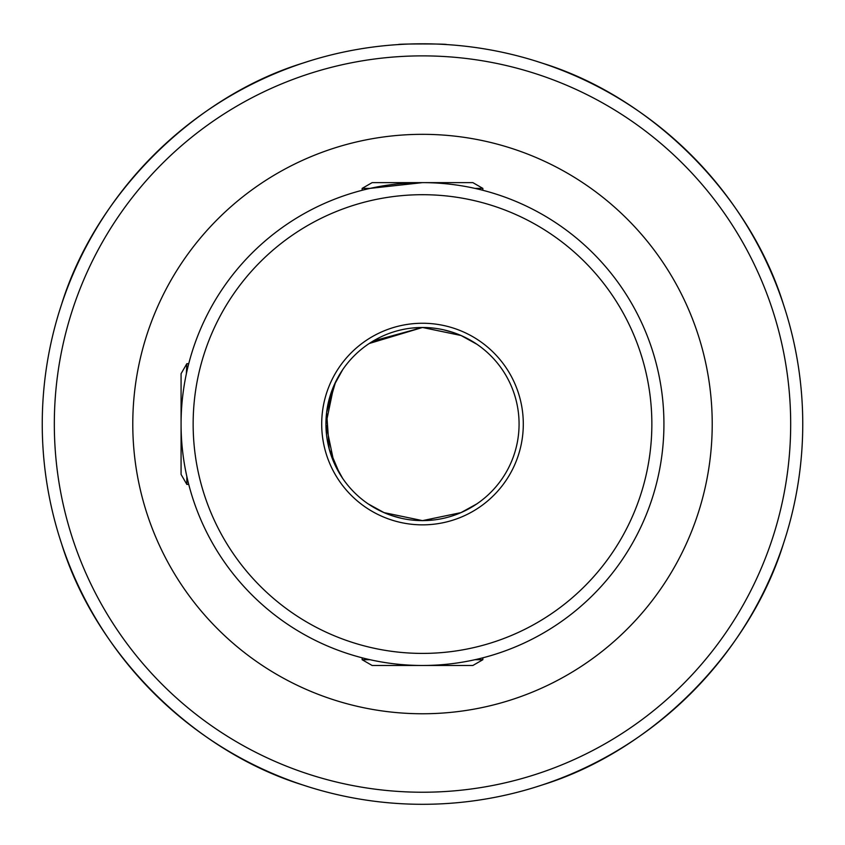 <?xml version="1.0" encoding="UTF-8"?>
<svg xmlns="http://www.w3.org/2000/svg" width="845" height="845" viewBox="0 0 845 845"><rect width="100%" height="100%" fill="white"/><g stroke="black" fill="none" stroke-linecap="round" stroke-linejoin="round"><path stroke-width="1.27" d="M476.823 503.895L460.937 512.651L422.5 520.626L383.989 512.609L368.177 503.895L384.084 512.651L422.5 520.626A96.573 96.573 0 0 0 519.073 424.053A96.573 96.573 0 0 0 422.5 327.48L461.011 335.497L476.823 344.211L460.916 335.444L422.5 327.48A96.573 96.573 0 0 0 325.927 424.053A96.573 96.573 0 0 0 422.5 520.626L460.979 512.63L476.823 503.895M369.265 343.482L422.5 327.48L373.258 340.979L377.43 338.644M342.658 478.376L333.912 462.5L325.927 424.095L333.933 385.552L342.658 369.73L335.623 381.887L326.624 412.497L329.201 448.98L339.584 473.559L337.092 469.123L339.584 473.559M339.88 374.06L337.218 378.729L339.88 374.06M336.997 379.173L333.923 385.584L336.997 379.173M330.775 393.833L328.272 402.885L330.775 393.833M325.927 424.021L326.529 434.816L325.927 424.053M330.955 454.8L333.881 462.426L330.955 454.8M372.497 506.673L377.039 509.25M392.312 515.777L401.364 518.281L392.312 515.777M372.423 506.62L377.071 509.271M422.5 327.48L411.695 328.082L422.5 327.48M377.324 338.697L373.258 340.979M482.854 657.811L482.854 659.713L472.862 665.48L422.5 665.48A241.427 241.427 0 0 0 663.927 424.053A241.427 241.427 0 0 0 422.5 182.626A241.427 241.427 0 0 0 181.073 424.053A241.427 241.427 0 0 0 422.5 665.48L372.138 665.48L362.146 659.713L370.025 659.713M446.646 44.574C448.156 43.739 396.833 43.739 398.354 44.574C396.875 43.739 448.135 43.739 446.646 44.574M802.75 424.053A380.25 380.25 0 0 1 422.5 804.303A380.25 380.25 0 0 1 42.25 424.053A380.25 380.25 0 0 1 422.5 43.803A380.25 380.25 0 0 1 802.75 424.053A380.25 380.25 0 0 0 422.5 43.803A380.25 380.25 0 0 0 42.25 424.053M309.175 787.022L302.88 784.994C193.484 751.247 95.305 653.069 61.558 543.673L59.53 537.378M785.47 537.378L783.442 543.673C749.695 653.069 651.516 751.247 542.12 784.994L535.825 787.022M59.53 310.728L61.558 304.432C95.305 195.037 193.484 96.848 302.88 63.111L309.175 61.083M535.825 61.083L542.12 63.111C651.516 96.848 749.695 195.037 783.442 304.432L785.47 310.728M362.146 190.294L362.146 188.393L370.025 188.393L422.5 182.626L472.862 182.626L482.854 188.393L474.974 188.393M186.333 373.934L186.84 363.699L181.073 373.691L181.073 474.415L186.84 484.407L186.84 476.517M472.503 341.433L467.961 338.856M467.264 338.486L460.958 335.465L467.264 338.486M452.688 332.317L443.636 329.825L452.688 332.317M472.577 341.475L467.929 338.834M422.5 520.626L433.305 520.013L422.5 520.626M467.57 509.461L472.577 506.63M467.676 509.408L472.482 506.683M482.854 659.713L474.974 659.713M362.146 188.393L372.138 182.626L422.5 182.626A241.427 241.427 0 0 1 663.927 424.053A241.427 241.427 0 0 1 422.5 665.48M132.781 424.053A289.719 289.719 0 0 1 422.5 134.334A289.719 289.719 0 0 1 712.219 424.053A289.719 289.719 0 0 1 422.5 713.761A289.719 289.719 0 0 1 132.781 424.053M422.5 524.851A100.798 100.798 0 0 0 523.298 424.053A100.798 100.798 0 0 0 422.5 323.255A100.798 100.798 0 0 0 321.702 424.053A100.798 100.798 0 0 0 422.5 524.851M422.5 653.407A229.354 229.354 0 0 0 651.854 424.053A229.354 229.354 0 0 0 422.5 194.699A229.354 229.354 0 0 0 193.146 424.053A229.354 229.354 0 0 0 422.5 653.407M790.677 424.053A368.177 368.177 0 0 1 422.5 792.23A368.177 368.177 0 0 1 54.323 424.053A368.177 368.177 0 0 1 422.5 55.876A368.177 368.177 0 0 1 790.677 424.053M362.146 657.811L362.146 659.713M188.741 484.407L186.84 484.407M188.741 363.699L186.84 363.699M482.854 190.294L482.854 188.393"/></g></svg>
